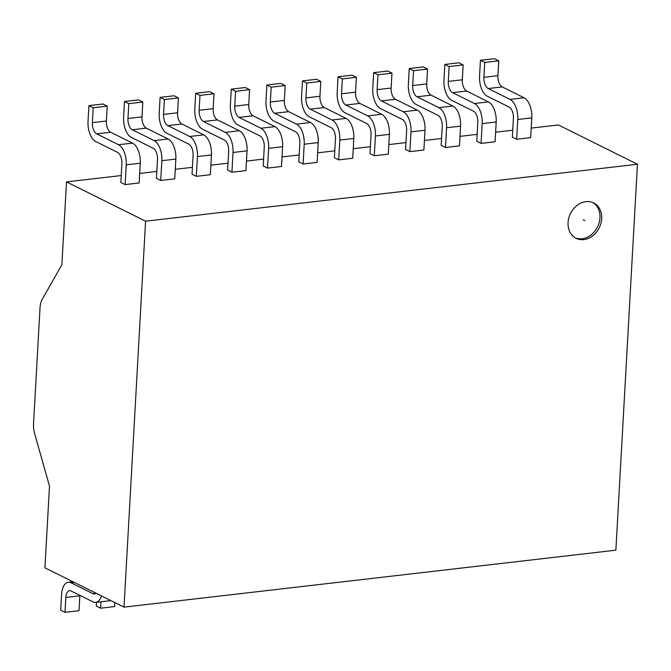 <?xml version="1.0" encoding="UTF-8"?>
<svg xmlns="http://www.w3.org/2000/svg" width="671" height="671" viewBox="0 0 671 671"><rect width="100%" height="100%" fill="white"/><g stroke="black" fill="none" stroke-linecap="round" stroke-linejoin="round"><path stroke-width="1.01" d="M615.869 550.186L124.009 607.129L145.59 221.195L637.45 164.252L615.869 550.186M568.06 222.571A19.753 16.054 116.4 0 0 576.079 238.322A19.753 16.054 116.4 0 0 601.686 218.679A19.753 16.054 116.4 0 0 593.667 202.936A19.753 16.054 116.4 0 0 568.06 222.571M124.009 607.129L44.923 567.825L49.495 486.131L34.666 433.701A16.465 8.488 83.4 0 1 33.55 423.602L40.017 307.93A16.465 8.488 83.4 0 1 42.206 299.4L61.875 264.693L66.504 181.9L121.225 175.559M637.45 164.252L558.364 124.957L531.206 128.102M139.685 173.428L156.813 171.441M175.274 169.302L192.409 167.322M210.87 165.183L228.006 163.204M246.458 161.065L263.594 159.077M282.055 156.939L299.191 154.959M317.651 152.82L334.779 150.841M353.24 148.702L370.375 146.714M388.836 144.584L405.972 142.596M424.424 140.457L441.56 138.478M460.021 136.339L477.156 134.359M495.617 132.221L512.745 130.233M145.59 221.195L66.504 181.9M317.115 162.365L303.099 163.984L298.805 161.854L299.853 143.032A9.218 4.756 83.4 0 0 295.534 131.776L273.701 120.931A16.465 8.488 -96.6 0 1 265.993 100.843L266.873 85.024L271.168 87.163L270.338 102.026L284.353 100.407A9.218 4.756 -96.6 0 0 288.673 111.654L310.505 122.508A16.465 8.488 83.4 0 1 318.222 142.596L317.115 162.365M231.277 89.142L245.292 87.524L249.595 89.654L248.756 104.525A9.218 4.756 83.4 0 0 253.076 115.773L274.917 126.626A16.465 8.488 -96.6 0 1 282.625 146.714L281.518 166.483L267.511 168.111L268.618 148.333A16.465 8.488 83.4 0 0 260.902 128.245L239.069 117.4A9.218 4.756 -96.6 0 1 234.749 106.152L235.58 91.281L231.277 89.142L230.396 104.961A16.465 8.488 83.4 0 0 238.104 125.049L259.945 135.903A9.218 4.756 -96.6 0 1 264.265 147.15L263.208 165.972L267.511 168.111M195.689 93.269L209.704 91.642L213.999 93.781L213.168 108.643A9.218 4.756 83.4 0 0 217.488 119.899L239.321 130.744A16.465 8.488 -96.6 0 1 247.037 150.832L245.93 170.602L231.914 172.229L233.022 152.46A16.465 8.488 83.4 0 0 225.305 132.372L203.472 121.518A9.218 4.756 -96.6 0 1 199.153 110.27L199.983 95.399L195.689 93.269L194.8 109.079A16.465 8.488 83.4 0 0 202.516 129.167L224.349 140.021A9.218 4.756 -96.6 0 1 228.668 151.269L227.62 170.09L231.914 172.229M160.092 97.387L174.108 95.76L178.402 97.899L177.572 112.77A9.218 4.756 83.4 0 0 181.891 124.018L203.732 134.863A16.465 8.488 -96.6 0 1 211.44 154.951L210.333 174.728L196.326 176.347L197.425 156.578A16.465 8.488 83.4 0 0 189.717 136.49L167.876 125.636A9.218 4.756 -96.6 0 1 163.565 114.389L164.395 99.518L160.092 97.387L159.212 113.206A16.465 8.488 83.4 0 0 166.92 133.294L188.761 144.139A9.218 4.756 -96.6 0 1 193.08 155.387L192.023 174.208L196.326 176.347M124.504 101.506L138.511 99.887L142.814 102.017L141.984 116.888A9.218 4.756 83.4 0 0 146.303 128.136L168.136 138.989A16.465 8.488 -96.6 0 1 175.844 159.077L174.745 178.847L160.73 180.465L161.837 160.696A16.465 8.488 83.4 0 0 154.12 140.608L132.288 129.763A9.218 4.756 -96.6 0 1 127.968 118.507L128.798 103.644L124.504 101.506L123.615 117.324A16.465 8.488 83.4 0 0 131.331 137.412L153.164 148.257A9.218 4.756 -96.6 0 1 157.484 159.513L156.427 178.335L160.73 180.465M88.907 105.624L102.923 104.005L107.217 106.144L106.387 121.006A9.218 4.756 83.4 0 0 110.707 132.254L132.539 143.108A16.465 8.488 -96.6 0 1 140.256 163.196L139.149 182.965L125.133 184.592L126.24 164.814A16.465 8.488 83.4 0 0 118.532 144.726L96.691 133.881A9.218 4.756 -96.6 0 1 92.372 122.634L93.202 107.763L88.907 105.624L88.027 121.443A16.465 8.488 83.4 0 0 95.735 141.531L117.568 152.384A9.218 4.756 -96.6 0 1 121.887 163.632L120.839 182.453L125.133 184.592M302.47 80.906L316.477 79.279L320.78 81.417L319.95 96.288A9.218 4.756 83.4 0 0 324.269 107.536L346.102 118.381A16.465 8.488 -96.6 0 1 353.81 138.469L352.711 158.247L338.696 159.866L339.803 140.096A16.465 8.488 83.4 0 0 332.086 120.008L310.254 109.155A9.218 4.756 -96.6 0 1 305.934 97.907L306.764 83.036L302.47 80.906L301.581 96.725A16.465 8.488 83.4 0 0 309.297 116.813L331.13 127.658A9.218 4.756 -96.6 0 1 335.45 138.905L334.393 157.727L338.696 159.866M338.058 76.779L352.074 75.16L356.368 77.299L355.538 92.162A9.218 4.756 83.4 0 0 359.857 103.418L381.698 114.263A16.465 8.488 -96.6 0 1 389.406 134.351L388.299 154.12L374.292 155.747L375.391 135.97A16.465 8.488 83.4 0 0 367.683 115.882L345.85 105.037A9.218 4.756 -96.6 0 1 341.531 93.789L342.361 78.918L338.058 76.779L337.178 92.598A16.465 8.488 83.4 0 0 344.886 112.686L366.727 123.539A9.218 4.756 -96.6 0 1 371.046 134.787L369.989 153.609L374.292 155.747M373.655 72.661L387.67 71.042L391.965 73.173L391.134 88.044A9.218 4.756 83.4 0 0 395.454 99.291L417.287 110.145A16.465 8.488 -96.6 0 1 425.003 130.233L423.896 150.002L409.88 151.621L410.988 131.851A16.465 8.488 83.4 0 0 403.271 111.763L381.438 100.918A9.218 4.756 -96.6 0 1 377.119 89.662L377.949 74.8L373.655 72.661L372.766 88.48A16.465 8.488 83.4 0 0 380.482 108.568L402.315 119.421A9.218 4.756 -96.6 0 1 406.634 130.669L405.586 149.49L409.88 151.621M409.243 68.543L423.258 66.924L427.561 69.054L426.731 83.925A9.218 4.756 83.4 0 0 431.042 95.173L452.883 106.026A16.465 8.488 -96.6 0 1 460.591 126.114L459.484 145.884L445.477 147.503L446.584 127.733A16.465 8.488 83.4 0 0 438.868 107.645L417.035 96.792A9.218 4.756 -96.6 0 1 412.715 85.544L413.546 70.681L409.243 68.543L408.362 84.361A16.465 8.488 83.4 0 0 416.079 104.45L437.911 115.295A9.218 4.756 -96.6 0 1 442.231 126.542L441.174 145.372L445.477 147.503M444.839 64.424L458.855 62.797L463.149 64.936L462.319 79.799A9.218 4.756 83.4 0 0 466.639 91.055L488.471 101.9A16.465 8.488 -96.6 0 1 496.188 121.988L495.081 141.757L481.065 143.384L482.172 123.615A16.465 8.488 83.4 0 0 474.464 103.527L452.623 92.673A9.218 4.756 -96.6 0 1 448.303 81.426L449.142 66.555L444.839 64.424L443.959 80.235A16.465 8.488 83.4 0 0 451.667 100.323L473.5 111.176A9.218 4.756 -96.6 0 1 477.819 122.424L476.771 141.245L481.065 143.384M480.436 60.298L494.443 58.679L498.746 60.818L497.916 75.68A9.218 4.756 83.4 0 0 502.235 86.928L524.068 97.781A16.465 8.488 -96.6 0 1 531.784 117.87L530.677 137.639L516.662 139.266L517.769 119.488A16.465 8.488 83.4 0 0 510.052 99.4L488.22 88.555A9.218 4.756 -96.6 0 1 483.9 77.308L484.73 62.437L480.436 60.298L479.547 76.117A16.465 8.488 83.4 0 0 487.263 96.205L509.096 107.058A9.218 4.756 -96.6 0 1 513.416 118.306L512.367 137.127L516.662 139.266M270.338 102.026A9.218 4.756 83.4 0 0 274.657 113.273L296.498 124.127A16.465 8.488 -96.6 0 1 304.206 144.215L303.099 163.984M284.353 100.407L285.183 85.536L280.889 83.405L266.873 85.024M285.183 85.536L271.168 87.163M249.595 89.654L235.58 91.281M213.999 93.781L199.983 95.399M178.402 97.899L164.395 99.518M142.814 102.017L128.798 103.644M107.217 106.144L93.202 107.763M320.78 81.417L306.764 83.036M356.368 77.299L342.361 78.918M391.965 73.173L377.949 74.8M427.561 69.054L413.546 70.681M463.149 64.936L449.142 66.555M498.746 60.818L484.73 62.437M114.825 602.558L114.607 606.576L100.591 608.203L100.952 601.77M100.591 608.203L96.288 606.064L96.507 602.29M79.874 595.328A9.218 4.756 -96.6 0 0 79.841 595.831L79.01 610.702L64.995 612.321L65.825 597.45A9.218 4.756 83.4 0 1 69.583 590.69A9.218 4.756 83.4 0 1 71.134 590.992L92.975 601.837A16.465 8.488 -96.6 0 0 95.752 602.373A16.465 8.488 -96.6 0 0 101.489 595.932M110.732 600.528A16.465 8.488 83.4 0 1 109.767 600.755L95.752 602.373M64.995 612.321L60.7 610.182L61.581 594.372A16.465 8.488 -96.6 0 1 68.283 582.285L72.938 581.749M96.02 593.214A9.218 4.756 83.4 0 1 94.452 593.978A9.218 4.756 83.4 0 1 92.9 593.676L71.067 582.822A16.465 8.488 -96.6 0 0 68.283 582.285M575.24 237.861A19.753 16.054 116.4 0 0 599.966 217.823A19.753 16.054 116.4 0 0 592.787 202.541M583.158 219.769L584.877 220.625M304.206 144.215L318.222 142.596M296.498 124.127L310.505 122.508M274.657 113.273L288.673 111.654M282.625 146.714L268.618 148.333M274.917 126.626L260.902 128.245M253.076 115.773L239.069 117.4M248.756 104.525L234.749 106.152M247.037 150.832L233.022 152.46M239.321 130.744L225.305 132.372M217.488 119.899L203.472 121.518M213.168 108.643L199.153 110.27M211.44 154.951L197.425 156.578M203.732 134.863L189.717 136.49M181.891 124.018L167.876 125.636M177.572 112.77L163.565 114.389M175.844 159.077L161.837 160.696M168.136 138.989L154.12 140.608M146.303 128.136L132.288 129.763M141.984 116.888L127.968 118.507M140.256 163.196L126.24 164.814M132.539 143.108L118.532 144.726M110.707 132.254L96.691 133.881M106.387 121.006L92.372 122.634M353.81 138.469L339.803 140.096M346.102 118.381L332.086 120.008M324.269 107.536L310.254 109.155M319.95 96.288L305.934 97.907M389.406 134.351L375.391 135.97M381.698 114.263L367.683 115.882M359.857 103.418L345.85 105.037M355.538 92.162L341.531 93.789M425.003 130.233L410.988 131.851M417.287 110.145L403.271 111.763M395.454 99.291L381.438 100.918M391.134 88.044L377.119 89.662M460.591 126.114L446.584 127.733M452.883 106.026L438.868 107.645M431.042 95.173L417.035 96.792M426.731 83.925L412.715 85.544M496.188 121.988L482.172 123.615M488.471 101.9L474.464 103.527M466.639 91.055L452.623 92.673M462.319 79.799L448.303 81.426M531.784 117.87L517.769 119.488M524.068 97.781L510.052 99.4M502.235 86.928L488.22 88.555M497.916 75.68L483.9 77.308M79.841 595.831L65.825 597.45M71.067 582.822L74.338 582.445M92.9 593.676L95.903 593.323"/></g></svg>

